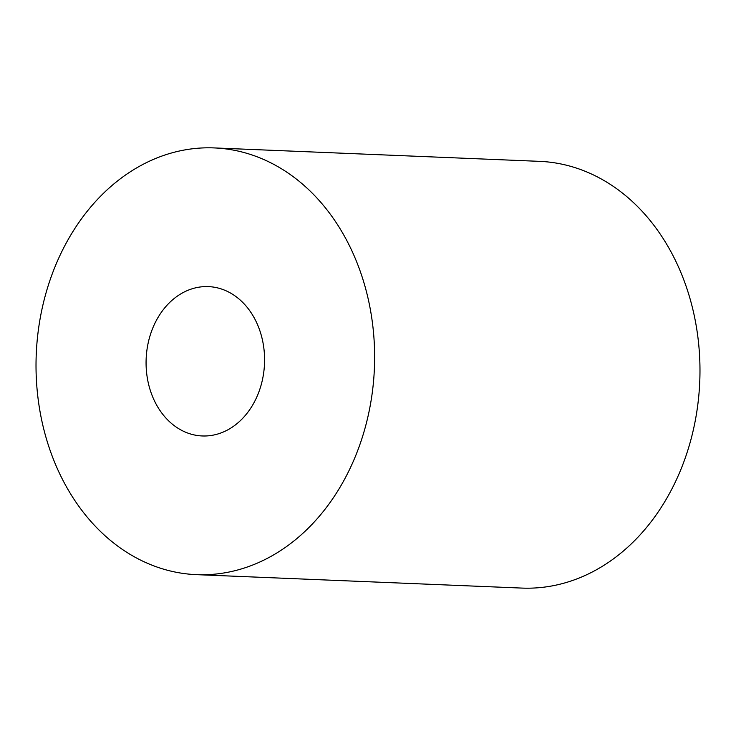 <?xml version="1.0" encoding="UTF-8"?>
<svg xmlns="http://www.w3.org/2000/svg" width="736" height="736" viewBox="0 0 736 736"><rect width="100%" height="100%" fill="white"/><g stroke="black" fill="none" stroke-linecap="round" stroke-linejoin="round"><path stroke-width="1.1" d="M146.344 369.923A74.741 59.23 -87.6 0 0 202.244 435.96A74.741 59.23 -87.6 0 0 264.307 352.645A74.741 59.23 -87.6 0 0 208.408 286.608A74.741 59.23 -87.6 0 0 146.344 369.923M196.512 574.65L521.861 588.082A213.55 169.225 -87.6 0 0 699.2 350.042A213.55 169.225 -87.6 0 0 539.488 161.35L214.139 147.918A213.55 169.225 -87.6 0 0 36.8 385.958A213.55 169.225 -87.6 0 0 196.512 574.65A213.55 169.225 -87.6 0 0 373.851 336.6A213.55 169.225 -87.6 0 0 214.139 147.918"/></g></svg>
